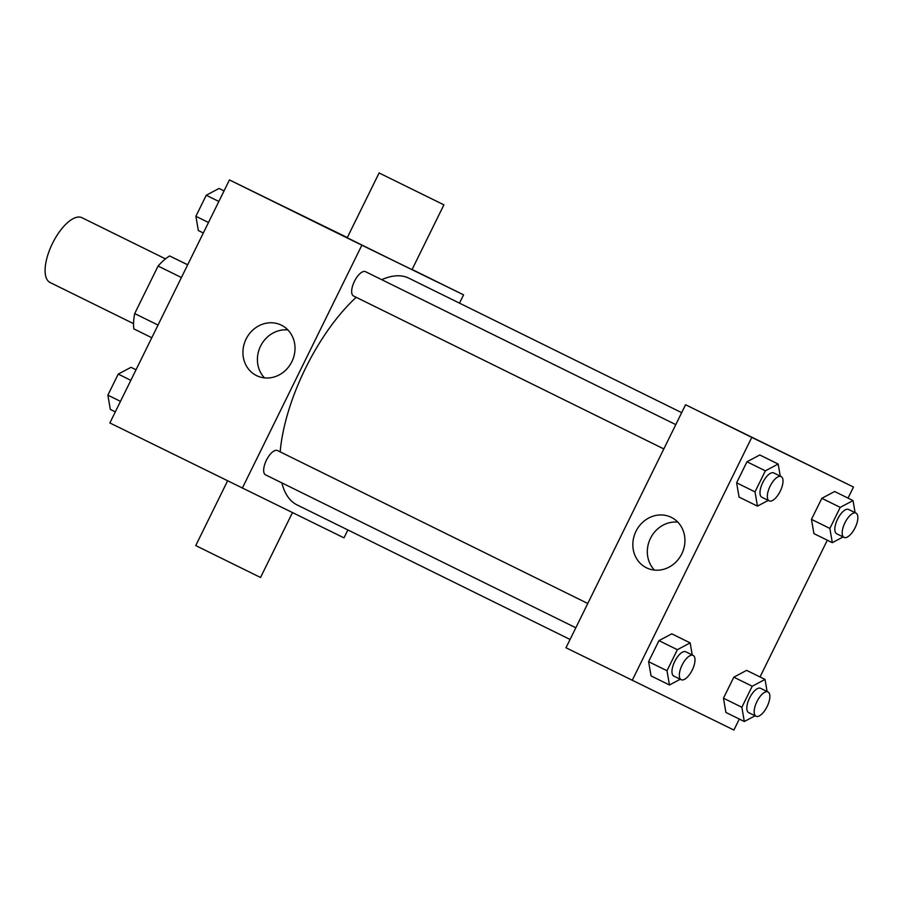 <?xml version="1.0" encoding="UTF-8"?>
<svg xmlns="http://www.w3.org/2000/svg" width="903" height="903" viewBox="0 0 903 903"><rect width="100%" height="100%" fill="white"/><g stroke="black" fill="none" stroke-linecap="round" stroke-linejoin="round"><path stroke-width="1.35" d="M165.486 258.879L81.97 217.713A36.109 15.091 116.2 0 0 52.476 243.438A36.109 15.091 116.2 0 0 50.049 282.492A36.109 15.091 116.2 0 0 50.071 282.504M158.025 325.069L134.694 313.567L158.093 266.035A48.502 20.261 116.2 0 1 169.64 255.944L187.7 264.76M134.694 313.567A48.502 20.261 116.2 0 0 133.768 328.839L151.794 337.733M181.413 277.526L158.093 266.035M187.666 264.827L169.64 255.944M347.881 529.948L343.998 537.861L109.861 422.943L229.441 179.923L347.316 237.545M242.286 488.207L361.866 245.198L463.566 294.841L412.095 269.478M463.566 294.841L459.492 303.137M681.675 412.66L408.811 278.158A126.397 52.814 116.2 0 0 381.732 279.682M356.211 297.301A126.397 52.814 116.2 0 0 280.167 451.861M281.86 482.891A126.397 52.814 116.2 0 0 297.053 504.901A126.397 52.814 116.2 0 0 297.132 504.935M675.794 424.624L365.489 271.679A13.545 5.655 116.2 0 0 354.427 281.33A13.545 5.655 116.2 0 0 353.524 295.981L663.829 448.926M575.821 627.788L265.516 474.831A13.545 5.655 -63.8 0 1 266.419 460.191A13.545 5.655 -63.8 0 1 277.481 450.541L587.785 603.486M361.866 245.198L229.441 179.923M256.565 375.614A28.106 25.532 116 0 1 246.045 339.144A28.106 25.532 116 0 1 281.296 325.125A28.106 25.532 116 0 1 291.917 361.584A28.106 25.532 116 0 1 256.644 375.648A28.106 25.532 116 0 1 256.565 375.614M443.904 204.846L412.016 269.647L379.587 253.754L347.215 237.76L379.102 172.958L443.904 204.846L379.102 172.958M227.545 480.949L195.748 545.581L257.569 576.024L260.549 577.468L292.425 512.69M264.511 377.894A28.106 25.532 116 0 1 260.504 346.255A28.106 25.532 116 0 1 287.91 329.956M739.309 719.059L733.913 730.042L565.989 647.767L685.569 404.747L853.493 487.033L848.03 498.117M827.317 540.208L760.021 676.968M768.25 500.397L757.459 506.131L739.072 497.068L736.622 482.812L746.973 461.772L759.784 454.977L778.172 464.04L780.248 476.107M755.1 715.797L744.309 721.52L725.91 712.456L723.461 698.211L733.823 677.171L746.623 670.365L765.022 679.428L767.098 691.506M632.202 680.399L751.781 437.391L853.493 487.033M843.109 536.935L832.318 542.669L813.919 533.605L811.47 519.36L821.832 498.309L834.632 491.514L853.03 500.578L855.107 512.656M680.241 679.259L669.45 684.982L651.063 675.918L648.614 661.673L658.964 640.633L671.764 633.827L690.163 642.891L692.24 654.968M751.781 437.391L685.569 404.747M646.48 567.795A28.106 25.532 116 0 1 635.96 531.325A28.106 25.532 116 0 1 671.222 517.317A28.106 25.532 116 0 1 681.833 553.776A28.106 25.532 116 0 1 646.559 567.84A28.106 25.532 116 0 1 646.48 567.795M751.251 436.894L773.081 447.64M654.427 570.075A28.106 25.532 116 0 1 650.42 538.436A28.106 25.532 116 0 1 677.826 522.137M669.45 684.982L667.001 670.737L677.352 649.697L690.163 642.891M693.154 655.42L685.795 651.797A13.545 5.655 116.2 0 0 674.733 661.436A13.545 5.655 116.2 0 0 673.819 676.087A13.545 5.655 116.2 0 0 673.83 676.087L681.178 679.711A13.545 5.655 116.2 0 0 692.24 670.06A13.545 5.655 116.2 0 0 693.154 655.42A13.545 5.655 116.2 0 0 682.092 665.059A13.545 5.655 116.2 0 0 681.178 679.711A13.545 5.655 116.2 0 0 681.189 679.722M651.063 675.918L648.614 661.673L658.964 640.633L671.764 633.827M667.001 670.737L648.614 661.673M677.352 649.697L658.964 640.633M757.459 506.131L755.01 491.887L765.36 470.835L778.172 464.04M781.163 476.558L773.803 472.935A13.545 5.655 116.2 0 0 762.742 482.586A13.545 5.655 116.2 0 0 761.827 497.226A13.545 5.655 116.2 0 0 761.839 497.237L769.187 500.86A13.545 5.655 116.2 0 0 780.248 491.198A13.545 5.655 116.2 0 0 781.163 476.558A13.545 5.655 116.2 0 0 770.101 486.209A13.545 5.655 116.2 0 0 769.187 500.86A13.545 5.655 116.2 0 0 769.198 500.86M739.072 497.068L736.622 482.812L746.973 461.772L759.784 454.977M755.01 491.887L736.622 482.812M765.36 470.835L746.973 461.772M744.309 721.52L741.86 707.275L752.21 686.235L765.022 679.428M768.001 691.958L760.653 688.334A13.545 5.655 116.2 0 0 749.58 697.974A13.545 5.655 116.2 0 0 748.677 712.625L756.037 716.248A13.545 5.655 116.2 0 0 767.098 706.597A13.545 5.655 116.2 0 0 768.001 691.958A13.545 5.655 116.2 0 0 756.94 701.608A13.545 5.655 116.2 0 0 756.037 716.248A13.545 5.655 116.2 0 0 756.037 716.26M725.91 712.456L723.461 698.211L733.823 677.171L746.623 670.365M741.86 707.275L723.461 698.211M752.21 686.235L733.823 677.171M832.318 542.669L829.868 528.424L840.219 507.373L853.03 500.578M856.01 513.096L848.662 509.473A13.545 5.655 116.2 0 0 837.6 519.123A13.545 5.655 116.2 0 0 836.686 533.763A13.545 5.655 116.2 0 0 836.686 533.775L844.045 537.398A13.545 5.655 116.2 0 0 855.107 527.736A13.545 5.655 116.2 0 0 856.01 513.096A13.545 5.655 116.2 0 0 844.948 522.747A13.545 5.655 116.2 0 0 844.045 537.398L844.045 537.398M813.919 533.605L811.47 519.36L821.832 498.309L834.632 491.514M829.868 528.424L811.47 519.36M840.219 507.373L821.832 498.309M115.313 411.858L110.324 409.398L107.875 395.153L118.225 374.102L131.037 367.307L136.026 369.767M120.483 401.361L107.875 395.153M130.833 380.321L118.225 374.102M203.322 232.997L198.333 230.536L195.883 216.291L206.245 195.251L219.045 188.445L224.034 190.905M208.491 222.51L195.883 216.291M218.842 201.459L206.245 195.251M50.049 282.492L133.554 323.658M570.075 639.471L297.053 504.901"/></g></svg>
